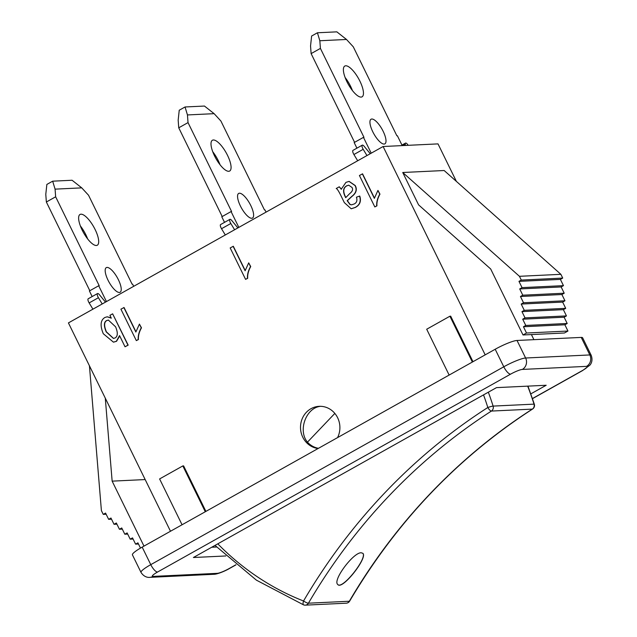 <?xml version="1.0" encoding="UTF-8"?>
<svg xmlns="http://www.w3.org/2000/svg" width="637" height="637" viewBox="0 0 637 637"><rect width="100%" height="100%" fill="white"/><g stroke="black" fill="none" stroke-linecap="round" stroke-linejoin="round"><path stroke-width="0.96" d="M102.207 303.96L98.432 297.71A3.711 1.234 -119.3 0 1 97.517 293.553L88.225 298.761A3.711 1.234 60.7 0 0 89.148 302.917L92.922 309.168M106.451 301.58L98.695 285.758L89.411 290.966L92.15 296.563M98.695 285.758L99.213 285.734L55.65 196.801L55.077 189.141L81.743 187.867L72.085 180.247L52.664 181.179L46.859 184.427L45.784 194.349L46.358 202.009L89.825 290.735M87.667 238.955A17.645 5.876 60.7 0 0 85.844 234.735A17.645 5.876 60.7 0 0 80.358 225.928M97.517 293.553A3.711 1.234 -119.3 0 1 99.428 294.732L105.495 302.121M81.743 187.867L88.535 195.233L132.098 284.166L132.615 284.142L133.682 286.316M95.128 229.527A17.645 5.876 -119.3 0 1 97.286 245.237A17.645 5.876 -119.3 0 1 83.535 232.712A17.645 5.876 -119.3 0 1 80.031 214.446A17.645 5.876 -119.3 0 1 95.128 229.527M118.378 279.691A14.118 4.698 -119.3 0 1 120.106 292.256A14.118 4.698 -119.3 0 1 109.102 282.239A14.118 4.698 -119.3 0 1 106.299 267.628A14.118 4.698 -119.3 0 1 118.378 279.691M52.664 181.179L55.077 189.141M55.65 196.801L46.358 202.009M234.591 229.758L230.817 223.507A3.711 1.234 -119.3 0 1 229.901 219.351L220.609 224.558A3.711 1.234 60.7 0 0 221.525 228.715L225.299 234.965M238.827 227.385L231.08 211.564L221.787 216.771L224.527 222.361M231.08 211.564L231.597 211.54L188.026 122.607L187.453 114.939L214.128 113.665L204.461 106.053L185.041 106.976L179.236 110.233L178.169 120.146L178.742 127.814L222.202 216.532M220.044 164.76A17.645 5.876 60.7 0 0 218.22 160.54A17.645 5.876 60.7 0 0 212.742 151.725M229.901 219.351A3.711 1.234 -119.3 0 1 231.812 220.529L237.872 227.919M214.128 113.665L220.912 121.038L264.482 209.971L265 209.939L266.067 212.121M227.513 155.332A17.645 5.876 -119.3 0 1 229.67 171.035A17.645 5.876 -119.3 0 1 215.911 158.509A17.645 5.876 -119.3 0 1 212.408 140.244A17.645 5.876 -119.3 0 1 227.513 155.332M250.763 205.496A14.118 4.698 -119.3 0 1 252.491 218.061A14.118 4.698 -119.3 0 1 241.487 208.044A14.118 4.698 -119.3 0 1 238.684 193.425A14.118 4.698 -119.3 0 1 250.763 205.496M185.041 106.976L187.453 114.939M188.026 122.607L178.742 127.814M366.968 155.563L363.194 149.313A3.711 1.234 -119.3 0 1 362.278 145.156L352.994 150.364A3.711 1.234 60.7 0 0 353.909 154.52L357.683 160.771M371.212 153.183L363.464 137.361L354.172 142.569L356.911 148.166M363.464 137.361L363.982 137.337L320.411 48.404L319.838 40.744L346.504 39.47L336.846 31.85L317.425 32.774L311.62 36.03L310.545 45.952L311.119 53.612L354.586 142.338M352.428 90.558A17.645 5.876 60.7 0 0 350.605 86.337A17.645 5.876 60.7 0 0 345.127 77.531M362.278 145.156A3.711 1.234 -119.3 0 1 364.189 146.335L370.256 153.724M346.504 39.47L353.296 46.835L396.859 135.769L397.377 135.745L402.21 145.602M359.897 81.13A17.645 5.876 -119.3 0 1 362.047 96.832A17.645 5.876 -119.3 0 1 348.296 84.315A17.645 5.876 -119.3 0 1 344.792 66.049A17.645 5.876 -119.3 0 1 359.897 81.13M383.148 131.294A14.118 4.698 -119.3 0 1 384.867 143.858A14.118 4.698 -119.3 0 1 373.863 133.842A14.118 4.698 -119.3 0 1 371.06 119.23A14.118 4.698 -119.3 0 1 383.148 131.294M317.425 32.774L319.838 40.744M405.45 145.451L405.275 144.368A3.711 1.234 -119.3 0 1 405.522 143.094A3.711 1.234 -119.3 0 1 408.174 145.316M320.411 48.404L311.119 53.612M362.803 553.282C367.796 557.686 342.021 590.459 337.674 584.384M361.259 552.781L362.843 553.322C368.114 557.51 341.989 590.77 337.729 584.447C332.363 580.275 353.591 552.12 361.259 552.781M334.839 413.413L307.456 442.158C297.646 430.508 306.11 407.553 320.666 406.31M318.468 448.313A21.18 19.699 87.3 0 1 307.456 442.158M170.493 531.25L68.422 322.903L383.116 146.51L438.009 143.89L456.371 181.378M531.417 334.576L533.91 339.664M182.063 524.769L159.608 478.936L182.827 465.918L205.281 511.75M205.91 511.4L183.607 465.886L182.827 465.918M449.141 375.066L426.694 329.233L449.913 316.215L472.367 362.047M472.988 361.705L450.693 316.183L449.913 316.215M383.116 146.51L485.187 354.865M318.102 448.512A21.18 19.699 87.3 0 1 300.513 426.742A21.18 19.699 87.3 0 1 319.193 406.326A21.18 19.699 87.3 0 1 337.618 417.713A21.18 19.699 87.3 0 1 337.57 437.603M112.63 313.826L128.172 345.127L125.027 346.783L119.549 335.588L116.324 341.313L113.442 342.157L103.29 333.732C99.929 325.587 100.463 320.172 104.882 317.489L107.207 316.796L111.3 318.174L109.914 315.347L112.63 313.826L127.965 345.143L125.027 346.783M119.716 335.938L116.531 341.305L113.545 342.149M107.311 316.796L111.188 317.951M233.118 246.288L245.118 270.789L248.693 262.866L250.516 266.584C248.223 270.741 247.212 274.651 247.49 278.305L245.579 279.372L230.18 247.936L233.325 246.28L245.181 270.486M248.693 262.866L250.723 266.577C248.43 270.733 247.419 274.635 247.697 278.297L245.579 279.372M362.357 173.853L374.357 198.346L377.932 190.423L379.756 194.15C377.454 198.306 376.443 202.208 376.722 205.862L374.819 206.937L359.419 175.501L362.564 173.845L374.421 198.051M377.932 190.423L379.963 194.142C377.661 198.298 376.65 202.2 376.929 205.855L374.819 206.937M349.132 181.41L355.231 185.534C357.357 189.484 356.266 193.122 351.942 196.435L347.372 200.695L350.199 204.541L351.68 204.819M359.555 196.077C361.203 201.22 359.722 205.018 355.127 207.463L351.162 208.769L344.322 202.606L341.814 197.478C338.995 191.57 337.124 188.576 336.217 188.504L339.266 186.792L341.233 189.237L345.955 182.365L349.028 181.41L355.024 185.542C357.15 189.5 356.059 193.13 351.735 196.451L347.165 200.703L349.992 204.549L351.576 204.827L354.029 204.039C356.696 202.845 357.5 200.551 356.433 197.175L359.762 196.061C361.41 201.212 359.929 205.01 355.335 207.447L351.266 208.769M339.266 186.792L341.44 189.229M123.857 307.528L135.856 332.028L139.431 324.106L141.263 327.824C138.962 331.981 137.95 335.89 138.229 339.545L136.318 340.612L120.919 309.176L124.064 307.52L135.928 331.726M139.431 324.106L141.47 327.816C139.169 331.973 138.157 335.874 138.436 339.537L136.318 340.612M345.684 197.685L344.999 196.284C342.658 191.164 343.232 187.668 346.719 185.789L348.662 185.176L351.958 187.389C353.24 189.348 352.508 191.403 349.745 193.552L345.684 197.685M348.765 185.176L346.926 185.781C343.439 187.66 342.865 191.156 345.206 196.268L345.811 197.502M115.6 326.829C117.988 332.618 117.829 336.328 115.13 337.944L113.442 338.438L106.22 331.901C103.712 325.897 103.823 322.131 106.546 320.594L108.354 320.069L115.6 326.829M108.457 320.061L106.753 320.586C104.03 322.123 103.919 325.889 106.435 331.893L113.545 338.43M89.435 365.797L101.402 510.619L103.25 514.378L105.567 513.072L108.64 519.338L110.957 518.032L114.031 524.299L116.348 523.001L119.422 529.259L121.739 527.962L124.812 534.22L127.129 532.922L130.203 539.181L132.52 537.883L135.593 544.141L137.91 542.843L140.482 548.091M106.14 514.242L103.25 514.378M111.531 519.203L108.64 519.338M116.921 524.163L114.031 524.299M122.312 529.124L119.422 529.259M127.703 534.085L124.812 534.22M133.093 539.045L130.203 539.181M138.484 544.006L135.593 544.141M143.978 546.116L112.144 481.142L105.288 398.157M145.172 479.565L112.144 481.142M523.009 334.974L564.438 333L567.941 331.041L564.876 324.774L567.193 323.477L564.127 317.21L566.452 315.912L563.379 309.646L565.704 308.348L562.638 302.081L564.955 300.783L561.89 294.517L564.215 293.211L561.141 286.953L563.466 285.647L560.401 279.388L562.718 278.082L560.879 274.324L444.156 170.517L402.735 172.5L519.45 276.307L521.289 280.065L518.972 281.363L522.037 287.629L519.712 288.927L522.786 295.194L520.461 296.492L523.526 302.758L521.209 304.056L524.275 310.323L521.95 311.62L525.023 317.887L522.698 319.185L525.764 325.451L523.447 326.749L526.512 333.016L523.009 334.974L490.681 268.973L418.581 204.851L402.735 172.5M560.879 274.324L519.45 276.307M562.718 278.082L521.289 280.065M560.401 279.388L518.972 281.363M563.466 285.647L522.037 287.629M561.141 286.953L519.712 288.927M564.215 293.211L522.786 295.194M561.89 294.517L520.461 296.492M564.955 300.783L523.526 302.758M562.638 302.081L521.209 304.056M565.704 308.348L524.275 310.323M563.379 309.646L521.95 311.62M566.452 315.912L525.023 317.887M564.127 317.21L522.698 319.185M567.193 323.477L525.764 325.451M564.876 324.774L523.447 326.749M567.941 331.041L526.512 333.016M530.852 393.857L546.196 385.258L496.486 387.63L193.401 557.51L225.809 555.966M216.596 547.016L211.707 547.247M235.865 564.78L229.025 568.61A9.881 1.529 -26.1 0 1 217.273 573.34L153.055 576.405A9.881 1.529 -26.1 0 1 157.562 572.026A8.472 2.819 -119.3 0 1 150.77 564.653A18.354 2.843 153.9 0 0 141.024 572.408L132.432 554.875A18.354 2.843 -26.1 0 1 142.178 547.119L495.196 349.251A18.354 2.843 -26.1 0 1 517.029 340.469L581.239 337.411A18.354 2.843 -26.1 0 1 582.624 337.793L591.216 355.335A18.354 2.843 153.9 0 0 589.83 354.944A8.472 7.883 87.3 0 1 586.542 366.363A9.881 1.529 -26.1 0 1 582.043 370.75L532.476 398.531M98.432 297.71L89.148 302.917M230.817 223.507L221.525 228.715M405.275 144.368L403.157 145.555M363.194 149.313L353.909 154.52M483.531 394.892A262.595 244.25 87.3 0 1 487.823 407.505A4.236 0.422 -17.4 0 1 493.11 406.095A266.831 248.191 -92.7 0 0 488.34 392.201M491.414 411.064A4.236 1.37 -122.7 0 1 487.823 407.505A600.723 558.753 -92.7 0 0 303.538 600.994A4.236 0.892 30.4 0 0 308.427 603.191A596.487 554.811 87.3 0 1 491.414 411.064A4.236 3.941 -92.7 0 0 493.11 406.095L534.021 404.145A4.236 3.941 87.3 0 1 532.325 409.113A596.487 554.811 -92.7 0 0 349.339 601.24A4.236 3.941 87.3 0 1 346.202 603.199A4.236 4.236 0 0 0 349.657 601.113C396.588 521.607 457.565 457.589 532.58 409.042A4.236 1.37 -122.7 0 1 532.325 409.113L491.414 411.064M215.019 545.391L256.377 580.14L303.546 604.863A4.236 4.236 0 0 0 305.29 605.15A4.236 3.941 -92.7 0 1 303.769 604.895A4.236 1.433 -68.6 0 1 303.546 604.863A4.236 1.433 -68.6 0 1 303.538 600.994A262.595 244.25 87.3 0 1 217.79 543.839M346.202 603.199L305.29 605.15A4.236 3.941 -92.7 0 0 308.427 603.191L349.339 601.24A4.236 0.892 30.4 0 0 349.657 601.113M527.683 386.141A266.831 248.191 87.3 0 1 534.021 404.145A4.236 0.422 -17.4 0 1 534.332 404.208L527.962 386.133M157.562 572.026L510.579 374.158A9.881 1.529 -26.1 0 1 522.332 369.428L586.542 366.363M235.961 564.86L229.487 568.491C225.028 571.15 217.05 574.327 213.992 574.287A8.472 7.883 -92.7 0 0 217.273 573.34M153.055 576.405A8.472 7.883 87.3 0 1 149.783 577.353L213.992 574.287M229.487 568.491A8.472 2.819 -119.3 0 1 229.025 568.61M532.516 398.643L582.505 370.623A8.472 2.819 -119.3 0 1 582.043 370.75M510.579 374.158A8.472 2.819 -119.3 0 1 503.787 366.793L150.77 564.653L142.178 547.119M522.332 369.428A8.472 7.883 -92.7 0 0 525.621 358.01A18.354 2.843 153.9 0 0 503.787 366.793L495.196 349.251M581.239 337.411L589.83 354.944L525.621 358.01L517.029 340.469M405.522 143.094L401.955 145.093M532.58 409.042A4.236 4.236 0 0 0 534.332 404.208M141.024 572.408C144.631 578.109 149.599 577.425 149.783 577.353M582.505 370.623L589.774 365.256C589.91 365.192 593.509 361.705 591.216 355.335"/></g></svg>
